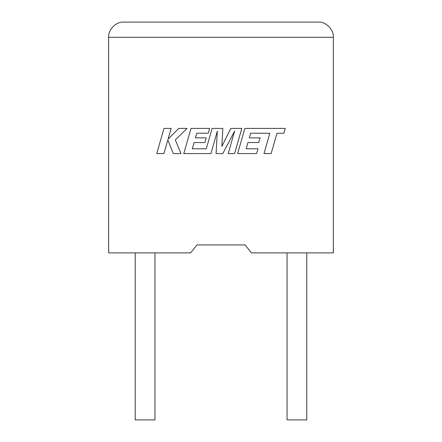 <?xml version="1.0" encoding="UTF-8"?>
<svg xmlns="http://www.w3.org/2000/svg" width="442" height="442" viewBox="0 0 442 442"><rect width="100%" height="100%" fill="white"/><g stroke="black" fill="none" stroke-linecap="round" stroke-linejoin="round"><path stroke-width="0.66" d="M287.046 252.885L287.046 419.9L306.787 419.9L306.787 252.885M154.954 252.885L154.954 419.9L135.213 419.9L135.213 252.885M245.128 244.929L251.365 252.885L333.356 252.885L333.356 37.283C334.036 29.769 325.682 21.42 318.174 22.1C325.682 21.42 334.036 29.769 333.356 37.283L108.644 37.283L108.644 252.885L190.635 252.885L196.872 244.929L245.128 244.929L196.872 244.929M123.826 22.1C116.318 21.42 107.964 29.769 108.644 37.283C107.964 29.769 116.318 21.42 123.826 22.1L318.174 22.1M163.988 128.407L156.755 153.578L163.91 153.578L167.827 139.91L173.314 153.578L180.971 153.578L175.308 139.91L187.06 128.407L178.772 128.407L168.076 139.142L171.153 128.407L163.988 128.407M241.835 128.407L230.796 128.407L221.878 146.39L222.845 128.407L212.127 128.407L206.27 148.788L192.32 148.788L194.099 142.534L204.9 142.534L206.232 137.882L195.43 137.882L196.789 133.197L208.259 133.197L209.618 128.407L191.021 128.407L183.784 153.578L210.895 153.578L217.331 131.169L216.072 153.578L222.785 153.578L234.669 131.064L228.205 153.578L234.603 153.578L241.835 128.407M250.631 133.202L269.819 133.269L263.979 153.578L271.15 153.578L276.985 133.269L283.88 133.269L285.272 128.407L244.868 128.407L237.63 153.578L256.647 153.578L258.006 148.788L246.155 148.788L247.945 142.534L258.741 142.534L260.073 137.882L249.271 137.882L250.631 133.202"/></g></svg>
